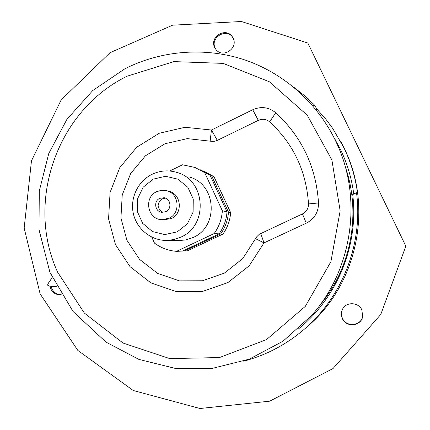<?xml version="1.0" encoding="UTF-8"?>
<svg xmlns="http://www.w3.org/2000/svg" width="430" height="430" viewBox="0 0 430 430"><rect width="100%" height="100%" fill="white"/><g stroke="black" fill="none" stroke-linecap="round" stroke-linejoin="round"><path stroke-width="0.64" d="M48.074 285.009L48.923 286.074L56.706 286.74L48.923 286.074L48.074 285.009L47.891 283.902L48.074 285.009M319.673 305.456C351.353 267.911 361.485 213.167 345.285 166.743M210.168 141.045L211.426 130.021L185.034 127.28L159.25 133.257L136.745 147.21L119.793 167.625L110.085 192.361L108.575 218.892L115.433 244.519L130.005 266.616L150.865 282.865L175.913 291.475L202.535 291.427L227.889 282.596L249.18 265.826L264.015 242.885L306.278 223.181C314.443 218.892 318.528 212.151 318.528 202.971C316.104 166.84 301.833 136.772 275.716 112.757C268.734 107.124 261.075 106.119 252.738 109.747L211.426 130.021L217.322 140.374L258.296 120.362C262.429 118.572 266.218 119.078 269.669 121.873C293.378 143.754 306.321 171.108 308.509 203.927C308.509 208.459 306.493 211.791 302.462 213.914L259.317 234.253L256.656 236.855L242.794 258.554L224.401 273.082L202.471 280.769L179.412 280.854L157.692 273.437L139.578 259.387L126.904 240.236L120.932 218.005L122.233 194.978L130.672 173.516L145.404 155.827L164.943 143.754L187.308 138.621L212.221 141.395L214.828 141.217L217.322 140.374M205.191 171.855L213.968 176.655L230.652 212.635C230.061 220.515 227.481 227.663 222.923 234.081L187.308 250.867L183.019 250.857M203.062 170.914L211.549 175.623L228.486 212.162C227.884 220.165 225.266 227.427 220.638 233.947L184.481 250.991M213.968 176.655L211.549 175.623M151.752 237.086L154.477 243.106C161.03 247.943 168.372 250.69 176.504 251.346L182.551 251.077L219.074 233.855C223.75 227.266 226.395 219.929 227.002 211.839L209.899 174.919L200.493 169.834M209.899 174.919L204.723 172.704L195.021 167.463L182.497 164.787L169.737 171.006M230.652 212.635L228.486 212.162M222.923 234.081L220.638 233.947M219.074 233.855L214.178 233.56C219.004 226.755 221.735 219.176 222.364 210.824L204.723 172.704M176.504 251.346L214.178 233.56M227.002 211.839L222.364 210.824M189.453 177.031C216.483 184.207 219.058 226.718 193.016 237.548L185.674 239.978L178.316 240.574M152.064 174.306C137.933 181.159 129.871 198.101 133.327 213.543C136.692 229.013 151.118 240.692 166.797 240.44L173.946 239.564L180.767 237.177C208.572 225.594 205.83 180.1 176.993 172.457C168.458 169.877 160.148 170.495 152.064 174.306M153.198 179.143L165.593 176.278L177.966 179.186L187.862 187.319L193.269 199.079L193.097 212.124L187.373 223.826L177.251 231.84L164.776 234.581L152.446 231.544L142.685 223.363L137.39 211.673L137.578 198.767L143.212 187.168L153.198 179.143M166.974 190.818L168.307 191.162C181.261 193.312 183.411 213.479 171.21 218.607L163.142 219.854M156.719 191.662C143.561 197.262 147.345 219.219 161.578 219.676L168.877 218.322C181.224 213.129 179.047 192.726 165.948 190.549L161.245 190.329L156.719 191.662M159.745 198.332L164.12 197.73C170.823 198.617 172.102 209.018 165.829 211.662L161.938 212.318C154.95 211.866 153.268 201.079 159.745 198.332M162.932 212.361C156.821 208.244 156.568 203.739 162.18 198.848L165.539 198.149M233.125 38.163L232.221 36.631C225.734 26.746 209.157 37.055 214.672 47.483L216.086 49.67C223.009 58.609 238.478 48.208 233.125 38.163M232.684 37.329C226.175 27.552 209.749 37.829 215.231 48.192L216.129 49.724M361.85 309.896C358.475 301.925 345.913 301.629 342.447 309.39C341.012 312.422 340.985 315.491 342.361 318.598C346.161 327.81 361.243 326.268 362.683 316.469L361.85 309.896M342.124 310.094C341.124 312.857 341.237 315.598 342.463 318.318C346.241 327.488 361.27 325.956 362.705 316.19L362.856 315.179M49.982 286.165L50.751 288.836C52.981 293.185 56.438 295.098 61.135 294.588L61.173 294.582M51.154 286.267L51.874 288.675C53.825 292.594 56.91 294.545 61.141 294.529M333.761 137.106L340.614 149.731C347.316 163.749 351.697 178.509 353.756 194.016M297.958 329.342C337.292 297.942 358.942 245.046 352.713 194.505L356.518 192.721L357.658 194.043C355.572 177.939 351.047 162.621 344.086 148.081L332.659 128.35L325.789 119.131L316.921 109.118L314.416 104.936L304.596 95.713L294.029 87.43M243.686 361.173C264.756 355.588 283.891 345.833 301.086 331.906C341.436 299.382 363.393 244.708 356.518 192.721M312.717 105.769L314.416 104.936M307.848 43.032L405.839 246.17L380.776 314.47L332.997 368.58L269.691 401.179L199.971 408.5L133.241 390.499L77.83 350.418L40.13 293.894L24.161 228.077L31.476 160.799L61.178 99.916L110.032 52.697L172.575 25.187L241.423 21.5L307.848 43.032M316.921 109.118L315.921 109.602M337.26 144.453C319.528 105.028 285.568 74.159 245.922 60.307C206.169 46.693 161.712 50.133 124.883 68.789L92.794 90.493L66.956 119.293L48.794 153.424L39.297 190.893L38.985 229.534L49.923 272.308L73.003 311.444L106.038 342.146L138.842 359.383L175.01 368.333L212.538 368.316L249.26 359.158L282.978 341.232L311.61 315.491C352.122 269.954 362.64 199.789 337.26 144.453L335.427 140.492M127.06 76.223L173.865 61.608L223.159 63.387L269.438 81.807L307.246 115.192L331.885 159.928L340.151 210.813L330.906 261.693L305.279 306.396L266.53 339.587L219.483 357.561L169.764 358.604L123.044 343.054L84.35 313.067L57.625 272.185C25.155 201.761 57.056 110.376 127.06 76.223M260.709 233.463L264.015 242.885L255.608 238.72M258.296 120.362L252.738 109.747M269.669 121.873L275.716 112.757M308.509 203.927L318.528 202.971M302.462 213.914L306.278 223.181M298.35 328.993L299.113 328.396M335.18 139.487L333.798 137.186M305.854 327.837C356.986 286.025 373.842 207.642 344.242 148.371L341.194 142.384M47.891 283.902L52.186 277.554L47.709 284.273L47.88 285.466L48.923 286.074L47.778 285.284L47.891 283.902M179.923 240.59L166.797 240.44M163.991 219.945L161.578 219.676M164.12 197.73L164.615 197.843M232.221 36.631L232.651 37.276M362.683 316.469L362.705 316.19"/></g></svg>
